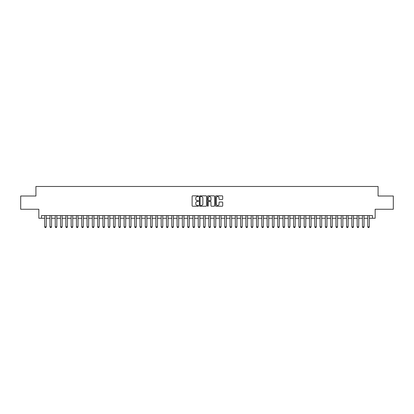 <?xml version="1.0" encoding="UTF-8"?>
<svg xmlns="http://www.w3.org/2000/svg" width="414" height="414" viewBox="0 0 414 414"><rect width="100%" height="100%" fill="white"/><g stroke="black" fill="none" stroke-linecap="round" stroke-linejoin="round"><path stroke-width="0.62" d="M198.529 196.205A0.362 0.362 0 0 0 198.161 195.843L192.639 195.843A0.517 0.517 0 0 0 192.117 196.36L192.117 205.722A0.517 0.517 0 0 0 192.639 206.239L198.161 206.239A0.362 0.362 0 0 0 198.529 205.877A0.362 0.362 0 0 0 198.161 205.515L197.447 205.515A1.661 1.661 0 0 1 195.786 203.848L195.786 203.067A1.661 1.661 0 0 1 197.447 201.406L198.161 201.406A0.362 0.362 0 0 0 198.529 201.044A0.362 0.362 0 0 0 198.161 200.676L197.447 200.676A1.661 1.661 0 0 1 195.786 199.015L195.786 198.234A1.661 1.661 0 0 1 197.447 196.572L198.161 196.572A0.362 0.362 0 0 0 198.529 196.205M222.194 199.507A0.517 0.517 0 0 0 222.711 198.989L222.711 196.36A0.517 0.517 0 0 0 222.194 195.843L216.056 195.843A0.517 0.517 0 0 0 215.539 196.36L215.539 205.722A0.517 0.517 0 0 0 216.056 206.239L222.194 206.239A0.517 0.517 0 0 0 222.711 205.722L222.711 202.549A0.517 0.517 0 0 0 222.194 202.027L219.57 202.027A0.517 0.517 0 0 0 219.047 202.549L219.047 204.123A1.392 1.392 0 0 1 217.655 205.515A1.392 1.392 0 0 1 216.268 204.123L216.268 197.959A1.392 1.392 0 0 1 217.655 196.572A1.392 1.392 0 0 1 219.047 197.959L219.047 198.989A0.517 0.517 0 0 0 219.57 199.507L222.194 199.507M41.488 218.256L41.488 215.606L372.512 215.606L372.512 218.256L375.162 218.256L375.162 209.251L393.3 209.251L393.3 196.008L378.075 196.008L378.075 186.476L35.925 186.476L35.925 196.008L20.7 196.008L20.7 209.251L38.838 209.251L38.838 218.256L44.665 218.256M206.545 196.36A0.517 0.517 0 0 0 206.027 195.843L199.89 195.843A0.517 0.517 0 0 0 199.372 196.36L199.372 205.722A0.517 0.517 0 0 0 199.89 206.239L206.027 206.239A0.517 0.517 0 0 0 206.545 205.722L206.545 196.36M207.973 195.843L214.11 195.843A0.517 0.517 0 0 1 214.628 196.36L214.628 205.722A0.517 0.517 0 0 1 214.11 206.239L211.482 206.239A0.517 0.517 0 0 1 210.964 205.722L210.964 201.923A0.517 0.517 0 0 0 210.447 201.406L208.703 201.406A0.517 0.517 0 0 0 208.185 201.923L208.185 205.877A0.362 0.362 0 0 1 207.818 206.239A0.362 0.362 0 0 1 207.455 205.877L207.455 196.36A0.517 0.517 0 0 1 207.973 195.843M46.254 218.256L49.965 218.256M51.553 218.256L55.259 218.256M56.847 218.256L60.553 218.256M62.147 218.256L65.852 218.256M67.441 218.256L71.146 218.256M72.735 218.256L76.445 218.256M78.034 218.256L81.739 218.256M83.328 218.256L87.038 218.256M88.627 218.256L92.332 218.256M93.921 218.256L97.632 218.256M99.22 218.256L102.926 218.256M104.514 218.256L108.225 218.256M109.813 218.256L113.519 218.256M115.108 218.256L118.813 218.256M120.407 218.256L124.112 218.256M125.701 218.256L129.406 218.256M130.995 218.256L134.705 218.256M136.294 218.256L139.999 218.256M141.588 218.256L145.298 218.256M146.887 218.256L150.593 218.256M152.181 218.256L155.892 218.256M157.48 218.256L161.186 218.256M162.774 218.256L166.485 218.256M168.074 218.256L171.779 218.256M173.368 218.256L177.073 218.256M178.667 218.256L182.372 218.256M183.961 218.256L187.666 218.256M189.255 218.256L192.965 218.256M194.554 218.256L198.259 218.256M199.848 218.256L203.559 218.256M205.147 218.256L208.853 218.256M210.441 218.256L214.152 218.256M215.741 218.256L219.446 218.256M221.035 218.256L224.745 218.256M226.334 218.256L230.039 218.256M231.628 218.256L235.333 218.256M236.927 218.256L240.632 218.256M242.221 218.256L245.926 218.256M247.515 218.256L251.226 218.256M252.814 218.256L256.52 218.256M258.108 218.256L261.819 218.256M263.407 218.256L267.113 218.256M268.702 218.256L272.412 218.256M274.001 218.256L277.706 218.256M279.295 218.256L283.005 218.256M284.594 218.256L288.299 218.256M289.888 218.256L293.593 218.256M295.187 218.256L298.892 218.256M300.481 218.256L304.186 218.256M305.775 218.256L309.486 218.256M311.074 218.256L314.78 218.256M316.368 218.256L320.079 218.256M321.668 218.256L325.373 218.256M326.962 218.256L330.672 218.256M332.261 218.256L335.966 218.256M337.555 218.256L341.265 218.256M342.854 218.256L346.559 218.256M348.148 218.256L351.853 218.256M353.447 218.256L357.153 218.256M358.741 218.256L362.447 218.256M364.035 218.256L367.746 218.256M369.335 218.256L372.512 218.256M200.464 196.572A0.362 0.362 0 0 0 200.097 196.935L200.097 205.147A0.362 0.362 0 0 0 200.464 205.515L201.214 205.515A1.661 1.661 0 0 0 202.881 203.848L202.881 198.234A1.661 1.661 0 0 0 201.214 196.572L200.464 196.572M210.964 197.985A1.392 1.392 0 0 0 209.572 196.598A1.392 1.392 0 0 0 208.185 197.985L208.185 200.159A0.517 0.517 0 0 0 208.703 200.676L210.447 200.676A0.517 0.517 0 0 0 210.964 200.159L210.964 197.985M46.254 215.606L46.254 226.836L45.856 227.524L45.064 227.524L44.665 226.836L44.665 215.606M44.665 226.836L46.254 226.836M51.553 215.606L51.553 226.836L51.155 227.524L50.358 227.524L49.965 226.836L49.965 215.606M49.965 226.836L51.553 226.836M56.847 215.606L56.847 226.836L56.449 227.524L55.657 227.524L55.259 226.836L55.259 215.606M55.259 226.836L56.847 226.836M62.147 215.606L62.147 226.836L61.748 227.524L60.951 227.524L60.553 226.836L60.553 215.606M60.553 226.836L62.147 226.836M67.441 215.606L67.441 226.836L67.042 227.524L66.25 227.524L65.852 226.836L65.852 215.606M65.852 226.836L67.441 226.836M72.735 215.606L72.735 226.836L72.341 227.524L71.544 227.524L71.146 226.836L71.146 215.606M71.146 226.836L72.735 226.836M78.034 215.606L78.034 226.836L77.635 227.524L76.844 227.524L76.445 226.836L76.445 215.606M76.445 226.836L78.034 226.836M83.328 215.606L83.328 226.836L82.935 227.524L82.138 227.524L81.739 226.836L81.739 215.606M81.739 226.836L83.328 226.836M88.627 215.606L88.627 226.836L88.229 227.524L87.437 227.524L87.038 226.836L87.038 215.606M87.038 226.836L88.627 226.836M93.921 215.606L93.921 226.836L93.523 227.524L92.731 227.524L92.332 226.836L92.332 215.606M92.332 226.836L93.921 226.836M99.22 215.606L99.22 226.836L98.822 227.524L98.025 227.524L97.632 226.836L97.632 215.606M97.632 226.836L99.22 226.836M104.514 215.606L104.514 226.836L104.116 227.524L103.324 227.524L102.926 226.836L102.926 215.606M102.926 226.836L104.514 226.836M109.813 215.606L109.813 226.836L109.415 227.524L108.618 227.524L108.225 226.836L108.225 215.606M108.225 226.836L109.813 226.836M115.108 215.606L115.108 226.836L114.709 227.524L113.917 227.524L113.519 226.836L113.519 215.606M113.519 226.836L115.108 226.836M120.407 215.606L120.407 226.836L120.008 227.524L119.211 227.524L118.813 226.836L118.813 215.606M118.813 226.836L120.407 226.836M125.701 215.606L125.701 226.836L125.302 227.524L124.51 227.524L124.112 226.836L124.112 215.606M124.112 226.836L125.701 226.836M130.995 215.606L130.995 226.836L130.601 227.524L129.805 227.524L129.406 226.836L129.406 215.606M129.406 226.836L130.995 226.836M136.294 215.606L136.294 226.836L135.895 227.524L135.104 227.524L134.705 226.836L134.705 215.606M134.705 226.836L136.294 226.836M141.588 215.606L141.588 226.836L141.195 227.524L140.398 227.524L139.999 226.836L139.999 215.606M139.999 226.836L141.588 226.836M146.887 215.606L146.887 226.836L146.489 227.524L145.697 227.524L145.298 226.836L145.298 215.606M145.298 226.836L146.887 226.836M152.181 215.606L152.181 226.836L151.783 227.524L150.991 227.524L150.593 226.836L150.593 215.606M150.593 226.836L152.181 226.836M157.48 215.606L157.48 226.836L157.082 227.524L156.285 227.524L155.892 226.836L155.892 215.606M155.892 226.836L157.48 226.836M162.774 215.606L162.774 226.836L162.376 227.524L161.584 227.524L161.186 226.836L161.186 215.606M161.186 226.836L162.774 226.836M168.074 215.606L168.074 226.836L167.675 227.524L166.878 227.524L166.485 226.836L166.485 215.606M166.485 226.836L168.074 226.836M173.368 215.606L173.368 226.836L172.969 227.524L172.177 227.524L171.779 226.836L171.779 215.606M171.779 226.836L173.368 226.836M178.667 215.606L178.667 226.836L178.268 227.524L177.471 227.524L177.073 226.836L177.073 215.606M177.073 226.836L178.667 226.836M183.961 215.606L183.961 226.836L183.562 227.524L182.771 227.524L182.372 226.836L182.372 215.606M182.372 226.836L183.961 226.836M189.255 215.606L189.255 226.836L188.862 227.524L188.065 227.524L187.666 226.836L187.666 215.606M187.666 226.836L189.255 226.836M194.554 215.606L194.554 226.836L194.156 227.524L193.364 227.524L192.965 226.836L192.965 215.606M192.965 226.836L194.554 226.836M199.848 215.606L199.848 226.836L199.455 227.524L198.658 227.524L198.259 226.836L198.259 215.606M198.259 226.836L199.848 226.836M205.147 215.606L205.147 226.836L204.749 227.524L203.957 227.524L203.559 226.836L203.559 215.606M203.559 226.836L205.147 226.836M210.441 215.606L210.441 226.836L210.043 227.524L209.251 227.524L208.853 226.836L208.853 215.606M208.853 226.836L210.441 226.836M215.741 215.606L215.741 226.836L215.342 227.524L214.545 227.524L214.152 226.836L214.152 215.606M214.152 226.836L215.741 226.836M221.035 215.606L221.035 226.836L220.636 227.524L219.844 227.524L219.446 226.836L219.446 215.606M219.446 226.836L221.035 226.836M226.334 215.606L226.334 226.836L225.935 227.524L225.138 227.524L224.745 226.836L224.745 215.606M224.745 226.836L226.334 226.836M231.628 215.606L231.628 226.836L231.229 227.524L230.438 227.524L230.039 226.836L230.039 215.606M230.039 226.836L231.628 226.836M236.927 215.606L236.927 226.836L236.529 227.524L235.732 227.524L235.333 226.836L235.333 215.606M235.333 226.836L236.927 226.836M242.221 215.606L242.221 226.836L241.823 227.524L241.031 227.524L240.632 226.836L240.632 215.606M240.632 226.836L242.221 226.836M247.515 215.606L247.515 226.836L247.122 227.524L246.325 227.524L245.926 226.836L245.926 215.606M245.926 226.836L247.515 226.836M252.814 215.606L252.814 226.836L252.416 227.524L251.624 227.524L251.226 226.836L251.226 215.606M251.226 226.836L252.814 226.836M258.108 215.606L258.108 226.836L257.715 227.524L256.918 227.524L256.52 226.836L256.52 215.606M256.52 226.836L258.108 226.836M263.407 215.606L263.407 226.836L263.009 227.524L262.217 227.524L261.819 226.836L261.819 215.606M261.819 226.836L263.407 226.836M268.702 215.606L268.702 226.836L268.303 227.524L267.511 227.524L267.113 226.836L267.113 215.606M267.113 226.836L268.702 226.836M274.001 215.606L274.001 226.836L273.602 227.524L272.805 227.524L272.412 226.836L272.412 215.606M272.412 226.836L274.001 226.836M279.295 215.606L279.295 226.836L278.896 227.524L278.104 227.524L277.706 226.836L277.706 215.606M277.706 226.836L279.295 226.836M284.594 215.606L284.594 226.836L284.195 227.524L283.399 227.524L283.005 226.836L283.005 215.606M283.005 226.836L284.594 226.836M289.888 215.606L289.888 226.836L289.489 227.524L288.698 227.524L288.299 226.836L288.299 215.606M288.299 226.836L289.888 226.836M295.187 215.606L295.187 226.836L294.789 227.524L293.992 227.524L293.593 226.836L293.593 215.606M293.593 226.836L295.187 226.836M300.481 215.606L300.481 226.836L300.083 227.524L299.291 227.524L298.892 226.836L298.892 215.606M298.892 226.836L300.481 226.836M305.775 215.606L305.775 226.836L305.382 227.524L304.585 227.524L304.186 226.836L304.186 215.606M304.186 226.836L305.775 226.836M311.074 215.606L311.074 226.836L310.676 227.524L309.884 227.524L309.486 226.836L309.486 215.606M309.486 226.836L311.074 226.836M316.368 215.606L316.368 226.836L315.975 227.524L315.178 227.524L314.78 226.836L314.78 215.606M314.78 226.836L316.368 226.836M321.668 215.606L321.668 226.836L321.269 227.524L320.477 227.524L320.079 226.836L320.079 215.606M320.079 226.836L321.668 226.836M326.962 215.606L326.962 226.836L326.563 227.524L325.771 227.524L325.373 226.836L325.373 215.606M325.373 226.836L326.962 226.836M332.261 215.606L332.261 226.836L331.862 227.524L331.065 227.524L330.672 226.836L330.672 215.606M330.672 226.836L332.261 226.836M337.555 215.606L337.555 226.836L337.156 227.524L336.365 227.524L335.966 226.836L335.966 215.606M335.966 226.836L337.555 226.836M342.854 215.606L342.854 226.836L342.456 227.524L341.659 227.524L341.265 226.836L341.265 215.606M341.265 226.836L342.854 226.836M348.148 215.606L348.148 226.836L347.75 227.524L346.958 227.524L346.559 226.836L346.559 215.606M346.559 226.836L348.148 226.836M353.447 215.606L353.447 226.836L353.049 227.524L352.252 227.524L351.853 226.836L351.853 215.606M351.853 226.836L353.447 226.836M358.741 215.606L358.741 226.836L358.343 227.524L357.551 227.524L357.153 226.836L357.153 215.606M357.153 226.836L358.741 226.836M364.035 215.606L364.035 226.836L363.642 227.524L362.845 227.524L362.447 226.836L362.447 215.606M362.447 226.836L364.035 226.836M369.335 215.606L369.335 226.836L368.936 227.524L368.144 227.524L367.746 226.836L367.746 215.606M367.746 226.836L369.335 226.836"/></g></svg>
